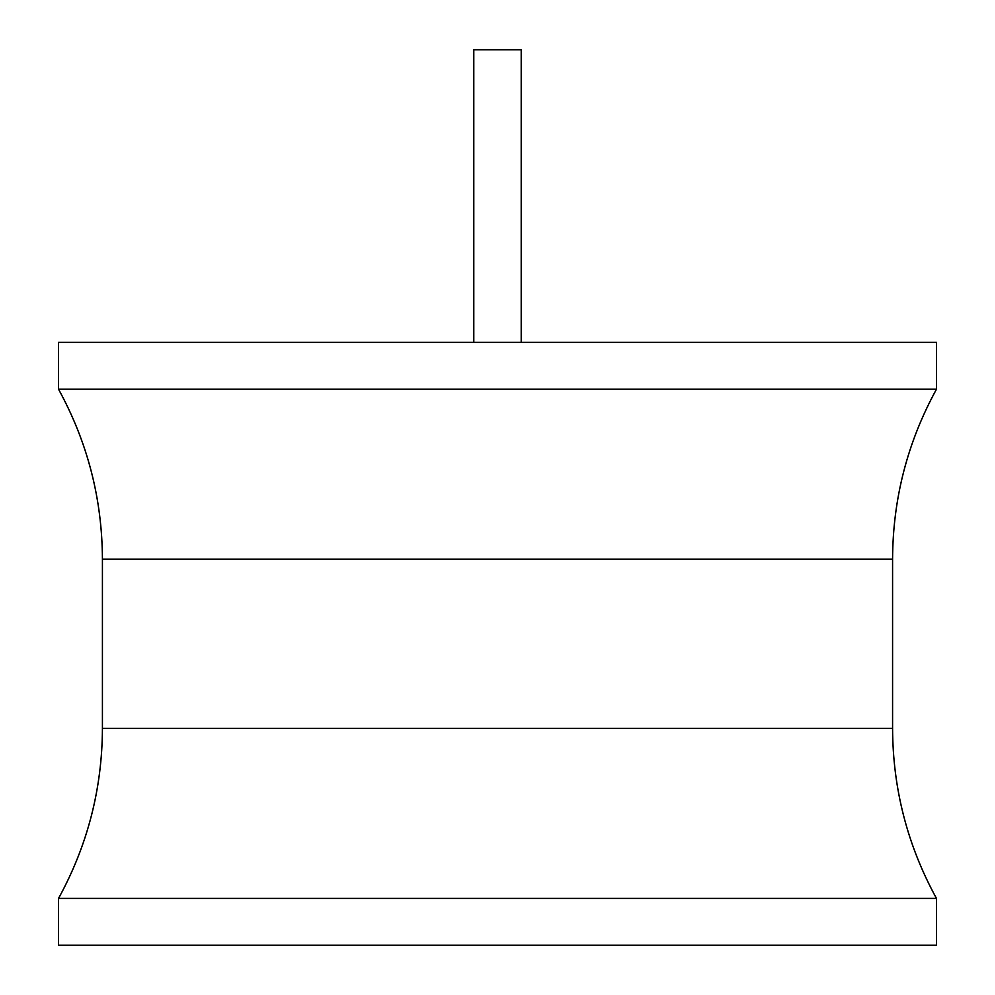 <?xml version="1.0" encoding="UTF-8"?>
<svg xmlns="http://www.w3.org/2000/svg" width="995" height="995" viewBox="0 0 995 995"><rect width="100%" height="100%" fill="white"/><g stroke="black" fill="none" stroke-linecap="round" stroke-linejoin="round"><path stroke-width="1.49" d="M58.531 342.392L936.469 342.392L936.469 389.219L58.531 389.219L58.531 342.392M936.469 898.423L58.531 898.423L58.531 945.25L936.469 945.25L936.469 898.423C907.452 845.464 892.826 788.799 892.577 728.415L102.423 728.415C102.174 788.799 87.548 845.464 58.531 898.423M473.794 342.392L473.794 49.75L521.206 49.75L521.206 342.392M58.531 389.219C87.548 442.178 102.174 498.843 102.423 559.227L892.577 559.227L892.577 728.415M102.423 559.227L102.423 728.415M892.577 559.227C892.826 498.843 907.452 442.178 936.469 389.219"/></g></svg>
